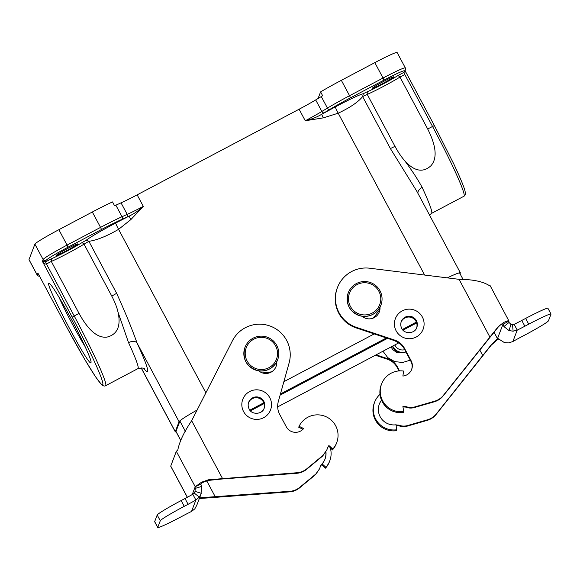 <?xml version="1.0" encoding="UTF-8"?>
<svg xmlns="http://www.w3.org/2000/svg" width="580" height="580" viewBox="0 0 580 580"><rect width="100%" height="100%" fill="white"/><g stroke="black" fill="none" stroke-linecap="round" stroke-linejoin="round"><path stroke-width="0.87" d="M185.375 431.346L179.909 421.109A32.763 1.943 -28.1 0 1 179.974 420.986A32.763 1.943 -28.1 0 1 183.519 418.195A32.763 1.943 -28.1 0 1 197.106 410.031M141.223 367.858L175.276 431.636L179.068 421.696A34.952 2.073 -28.1 0 1 179.329 421.319A34.952 2.073 -28.1 0 1 183.519 418.195M179.909 421.109L175.979 431.411A32.763 1.943 151.9 0 0 175.957 431.505A32.763 1.943 151.9 0 0 175.972 431.563L180.605 440.242M176.11 431.825A34.952 2.073 -28.1 0 1 175.319 431.846L175.957 431.505M463.173 279.625L459.65 273.035A32.763 1.943 151.9 0 0 456.989 273.601A34.952 2.073 -28.1 0 1 460.31 272.752A34.952 2.073 -28.1 0 1 460.353 272.803A34.952 2.073 -28.1 0 1 460.346 272.962L460.041 273.767M424.625 275.05L338.212 113.201L323.292 117.871L305.261 120.763L299.099 109.221L137.148 194.851A26.216 1.552 -28.1 0 1 121.046 202.848L115.855 205.189A34.952 2.073 151.9 0 0 114.579 205.769L112.52 201.92A34.952 2.073 -28.1 0 0 92.329 212.005L58.863 229.702A26.216 1.552 -28.1 0 0 34.901 244.129L29.007 259.586L37.221 274.978L37.925 273.137L38.403 274.043M130.812 219.646L129.188 216.079C133.85 213.926 138.562 210.7 143.311 206.393L130.812 219.646L118.581 229.339C106.865 236.147 96.962 240.142 88.885 241.331L116.616 293.262C124.91 311.525 131.732 328.12 137.069 343.048A6.989 4.328 -24.8 0 0 128.55 342.649A72.087 4.894 62.1 0 1 137.938 368.619C142.404 367.821 144.558 367.916 144.42 368.909L144.42 368.909M383.467 81.504A12.013 0.711 151.9 0 0 372.483 88.174A12.013 0.711 151.9 0 0 383.416 83.143A12.013 0.711 151.9 0 0 393.682 76.857A12.013 0.711 151.9 0 0 383.467 81.504M404.514 160.479C412.025 168.998 421.406 174.464 430.933 165.764C437.429 158.405 436.356 146.16 427.699 129.021L399.968 77.082L398.076 75.472A21.844 1.298 -28.1 0 1 367.242 91.77L367.242 94.388L394.973 146.319C398.17 152.199 401.353 156.919 404.514 160.479C411.699 170.056 417.586 179.024 422.16 187.398A6.989 4.328 155.2 0 0 417.999 193.481M367.242 91.77L363.319 93.677C359.274 94.794 349.943 99.194 335.341 106.879L321.675 114.296A28.398 1.682 151.9 0 0 324.191 112.803L329.781 109.439A32.763 1.943 -28.1 0 1 350.523 97.824L383.996 80.127L383.039 78.017A26.216 1.552 151.9 0 1 405.318 67.882L397.104 52.49A26.216 1.552 151.9 0 0 374.825 62.633L341.352 80.33A34.952 2.073 151.9 0 0 320.595 91.894L318.079 98.491M324.191 112.803A2.182 1.435 -121.1 0 1 321.856 111.469A26.216 1.552 -28.1 0 1 305.261 120.763C311.482 119.27 316.955 117.116 321.675 114.296L323.292 117.871M363.326 93.677L362.63 96.584L367.242 94.388A24.026 1.428 -28.1 0 0 399.968 77.082L404.811 74.523L405.065 70.753M404.84 71.347L403.854 72.413L398.076 75.472M67.505 248.573A12.013 0.711 -28.1 0 1 77.72 243.926A12.013 0.711 -28.1 0 1 67.454 250.219A12.013 0.711 -28.1 0 1 56.521 255.243A12.013 0.711 -28.1 0 1 67.505 248.573M85.108 346.615C77.314 334.015 65.018 310.764 58.993 297.228M71.391 319.261C82.599 340.156 91.974 360.774 91.017 362.427C90.465 370.308 42.42 279.451 49.249 283.439C51.047 283.656 61.125 299.969 71.391 319.261M38.178 273.637L67.708 328.918L84.433 358.904L95.497 376.724L101.391 384.424C103.073 385.968 104.472 386.403 105.575 385.736A72.087 4.894 -117.9 0 0 74.197 315.94L46.465 264.001L51.308 261.442A24.026 1.428 151.9 0 0 84.035 244.137L111.766 296.068C114.956 302.238 117.022 307.545 117.972 311.989C120.604 323.241 119.168 334.196 106.829 337.139C97.484 338.162 88.218 330.238 79.039 313.381L51.308 261.442L51.286 258.839A21.844 1.298 151.9 0 0 82.121 242.534L84.035 244.137L88.885 241.331L86.203 240.214C91.234 236.517 101.072 230.789 115.71 223.017L129.188 216.079A28.398 1.682 -28.1 0 1 126.824 217.167A2.182 1.646 -114.2 0 0 127.209 214.39A26.216 1.552 151.9 0 0 143.311 206.393L137.148 194.851M117.972 311.989L128.55 342.649M39.505 276.109A2.182 2.175 -159.1 0 1 37.221 274.978A26.216 1.552 151.9 0 0 37.214 275.101L29 259.709A26.216 1.552 -28.1 0 1 29.007 259.586M79.039 313.381L72.195 317.144L42.413 261.363L43.116 259.521A2.182 2.175 20.9 0 0 46.066 260.427L45.508 261.899L46.465 264.001C44.877 264.212 43.529 263.327 42.413 261.363L45.508 261.899L51.286 258.839M299.099 109.221A26.216 1.552 151.9 0 0 315.694 99.927L321.284 96.563A34.952 2.073 -28.1 0 1 322.647 95.743L320.595 91.894M335.341 106.879A6.554 0.442 -117.9 0 0 338.212 113.201C350.175 107.517 358.317 101.978 362.63 96.584L390.362 148.516L416.846 191.32M262.878 336.204A17.473 17.407 20.9 0 0 255.127 369.808A17.473 17.407 20.9 0 0 277.653 359.774A17.473 17.407 20.9 0 0 262.878 336.204M262.805 337.393A16.168 16.102 20.9 0 0 246.718 360.18A16.168 16.102 20.9 0 0 274.587 362.732A16.168 16.102 20.9 0 0 262.805 337.393M199.324 498.546L290.406 491.804A17.473 17.407 20.9 0 0 299.519 487.911L315.607 474.578L319.667 468.647M320.341 466.327L321.603 464.66L325.503 468.161A20.532 20.452 20.9 0 0 329.418 461.767L329.774 460.846A20.532 20.452 20.9 0 0 330.346 448.057M199.607 497.814L290.616 491.253A17.473 17.407 20.9 0 0 299.73 487.36L315.817 474.027L319.674 468.64L320.435 466.045L322.081 463.855L325.851 467.241A20.532 20.452 20.9 0 0 329.774 460.846M324.959 459.222A15.464 15.399 20.9 0 0 325.808 452.226M275.95 366.756A10.918 10.875 20.9 0 0 276.515 362.21M297.149 473.258A17.473 17.407 -159.1 0 1 296.8 473.287L222.256 478.986L208.321 480.428L202.123 482.69M302.949 429.287L298.729 427.228L299.077 426.314A20.532 20.452 -159.1 0 1 325.677 416.549A20.532 20.452 -159.1 0 1 332.797 449.029L332.449 449.95L328.693 446.078L327.424 447.745M326.757 450.065L322.697 455.996L306.61 469.329A17.473 17.407 -159.1 0 1 297.496 473.222L297.359 472.707L208.575 479.762L201.557 482.205L195.221 486.721L200.861 484.032L201.47 486.497L201.05 494.029L199.281 497.132L195.881 500.018A17.473 1.037 -28.1 0 1 188.094 504.296L184.244 506.333A26.216 1.552 151.9 0 0 160.283 520.76L157.753 527.387A26.216 1.552 151.9 0 0 157.753 527.51A26.216 1.552 151.9 0 0 180.032 517.367L183.889 515.33A17.473 1.037 -28.1 0 1 191.516 511.459L194.822 508.841L196.707 505.339M248.566 402.614A8.301 8.265 -159.1 0 1 263.472 402.107A8.301 8.265 -159.1 0 1 264.052 408.523M258.767 370.852A10.918 10.875 20.9 0 0 276.74 361.804M201.557 482.205L201.216 483.111L202.101 482.661L200.861 484.032M201.47 486.497L195.206 488.389L195.032 491.383L201.304 493.304M199.281 497.132L194.191 493.014L194.931 491.688M194.191 493.014L192.799 494.247L195.881 500.018L191.516 511.459M192.799 494.247A17.473 1.037 -28.1 0 1 185.013 498.524L181.163 500.562A26.216 1.552 151.9 0 0 157.202 514.989L154.672 521.616A26.216 1.552 151.9 0 0 154.672 521.739L157.753 527.51M201.05 494.037L196.489 505.992M192.226 494.573L195.083 487.091L195.206 488.389M321.182 465.109L321.392 464.558M321.603 464.66L321.813 464.109M325.953 451.943A15.464 15.399 -159.1 0 1 322.081 463.855M325.503 468.161L325.851 467.241M187.318 497.292L170.708 466.175L176.327 451.327L177.799 449.993C179.43 441.742 184.049 431.984 191.654 420.725L232.406 340.815A30.58 30.457 -159.1 0 1 289.108 362.942L278.306 401.592A17.473 17.407 20.9 0 0 279.719 414.461L286.288 426.771A10.484 10.44 20.9 0 0 303.637 428.533L299.077 426.314M173.456 458.845L172.347 461.76M289.927 491.333L289.681 491.891M328.476 445.976L326.757 450.058L322.908 455.445L306.82 468.778A17.473 17.407 -159.1 0 1 297.707 472.671L297.359 472.707M332.797 449.029L328.904 445.527L328.273 446.527M328.904 445.527L328.693 446.078M332.449 449.95A20.532 20.452 20.9 0 0 336.371 443.548L336.719 442.627M366.147 281.605A17.473 17.407 20.9 0 0 358.389 315.201A17.473 17.407 20.9 0 0 380.922 305.167A17.473 17.407 20.9 0 0 366.147 281.605M366.074 282.793A16.168 16.102 20.9 0 0 349.979 305.573A16.168 16.102 20.9 0 0 377.855 308.125A16.168 16.102 20.9 0 0 366.074 282.793M396.075 425.459L398.634 425.684C401.447 426.793 404.311 426.945 407.218 426.133L427.322 420.333A17.473 17.407 20.9 0 0 435.667 414.997L491.274 345.114L496.922 340.112L497.263 339.206L496.378 339.655L497.618 338.285L504.44 342.62L508.653 342.896L512.872 341.533A17.473 1.037 -28.1 0 1 520.659 337.263L524.509 335.226A26.216 1.552 151.9 0 0 548.47 320.791L550.993 314.164A26.216 1.552 151.9 0 0 551 314.048A26.216 1.552 151.9 0 0 528.721 324.184L524.864 326.221A17.473 1.037 -28.1 0 1 517.237 330.1L513.119 331.187L512.539 324.684L510.944 324.343L509.001 322.465L508.87 320.878C509.008 320.363 507.268 320.892 503.65 322.473L498.358 326.533L442.968 395.864A17.473 17.407 -159.1 0 1 434.623 401.2L414.519 407C411.611 407.805 408.748 407.66 405.935 406.551L402.904 406.399L403.637 411.568A20.532 20.452 -159.1 0 1 381.575 383.989A20.532 20.452 -159.1 0 1 403.593 371.048L402.89 376.05A10.484 10.44 20.9 0 0 411.126 360.76L404.557 348.45A17.473 17.407 20.9 0 0 394.632 340.083L356.403 327.359A30.58 30.457 -159.1 0 1 369.707 268.221L459.063 279.328C472.591 279.393 482.582 281.423 489.041 285.418L489.977 285.483M362.036 316.245A10.918 10.875 20.9 0 0 380.009 307.197M396.002 424.951L398.844 425.133C401.657 426.242 404.521 426.394 407.428 425.582L427.533 419.782A17.473 17.407 20.9 0 0 435.877 414.446L436.102 414.185A17.473 17.407 20.9 0 0 436.32 413.91L491.528 344.447L496.393 339.684M376.094 354.851L387.541 358.665A17.473 17.407 -159.1 0 1 397.467 367.031L399.518 370.881M381.56 400.28A15.464 15.399 20.9 0 0 379.291 404.195M379.218 312.156A10.918 10.875 20.9 0 0 379.784 307.603M510.944 324.343L509.037 330.586L503.918 326.576L503.092 323.93L502.389 323.879C501.41 324.126 499.974 325.228 498.104 327.2L443.229 395.843M443.446 395.306L442.757 396.415A17.473 17.407 -159.1 0 1 434.413 401.751L414.309 407.551C411.401 408.363 408.537 408.211 405.724 407.102L402.977 406.906M411.568 369.656A10.484 10.44 20.9 0 0 410.915 361.311L404.347 349A17.473 17.407 20.9 0 0 394.422 340.634L356.192 327.918A30.58 30.457 -159.1 0 1 337.219 288.115L337.43 287.557M394.849 344.94A8.301 8.265 20.9 0 0 404.709 349.682M405.862 351.835A10.701 10.657 -159.1 0 1 392.725 346.064M406 352.096L397.053 352.705L392.653 349.537L391.094 346.927M496.922 340.112L498.503 339.133M551 314.048L547.919 308.277A26.216 1.552 151.9 0 0 525.639 318.413L521.783 320.45A17.473 1.037 -28.1 0 1 514.155 324.329L517.237 330.1L512.872 341.533M513.119 331.187L509.037 330.586M514.155 324.329L512.539 324.684M497.618 338.285L502.954 324.3L508.733 321.24M509.001 322.465L503.918 326.576M401.15 321.936A8.301 8.265 -159.1 0 1 416.056 321.429A8.301 8.265 -159.1 0 1 416.636 327.845M403.513 406.297L403.303 406.848M403.637 411.568L403.288 412.489A20.532 20.452 -159.1 0 1 381.22 384.91L381.575 383.989M508.87 320.878L489.977 285.36M503.65 322.473L502.396 323.879M435.892 414.736L436.102 414.185M396.212 425.437L396.423 424.886M396.691 429.787A20.532 20.452 -159.1 0 1 374.622 402.201L374.274 403.122A20.532 20.452 20.9 0 0 396.336 430.708L396.691 429.787L395.98 424.785A15.464 15.399 -159.1 0 1 381.51 400.157M374.622 402.201A20.532 20.452 -159.1 0 1 380.001 394.349M375.369 355.236L387.331 359.216A17.473 17.407 -159.1 0 1 397.257 367.582L399.033 370.91M456.989 273.601A32.763 1.943 151.9 0 0 447.303 277.863M179.329 421.319L179.974 420.986M460.31 272.752L459.679 273.086M115.71 223.017A6.554 0.442 -117.9 0 0 118.581 229.339L205.878 392.834M283.867 381.691L374.223 333.913M434.398 125.621L405.079 70.716L434.398 125.613L432.542 126.454A72.087 4.894 62.1 0 1 463.92 196.257C465.233 195.547 465.653 194.126 465.182 191.994C464.899 189.058 461.129 179.785 453.886 164.176L434.398 125.613M427.699 129.021L432.542 126.454L404.811 74.523L403.854 72.413L404.42 70.941A2.182 2.175 -159.1 0 0 405.435 69.788L405.318 67.882M429.512 215.042L431.556 213.368A72.087 4.894 -117.9 0 0 422.16 187.398M350.523 97.824L349.566 95.715L383.039 78.017L374.825 62.633M329.781 109.439A2.182 1.435 -121.1 0 1 327.446 108.105A34.952 2.073 151.9 0 1 349.566 95.715L341.352 80.33M321.284 96.563L327.446 108.105L321.856 111.469L315.694 99.927M383.996 80.127A24.026 1.428 -28.1 0 1 404.42 70.941M38.062 273.405L67.708 328.925A69.897 4.749 -117.9 0 0 102.819 384.584A69.897 4.749 -117.9 0 0 72.195 317.144M116.616 293.262A6.989 0.413 -28.1 0 1 111.766 296.068M179.068 421.696L137.069 343.048A79.076 5.372 62.1 0 1 143.775 368.503M126.824 217.167L121.633 219.501A32.763 1.943 151.9 0 0 101.507 229.499L68.034 247.196L67.077 245.086A26.216 1.552 -28.1 0 0 43.116 259.521L34.901 244.129M68.034 247.196A24.026 1.428 151.9 0 0 46.066 260.427M101.507 229.499L100.55 227.389L67.077 245.086L58.863 229.702M121.633 219.501A2.182 1.646 -114.2 0 0 122.017 216.724A34.952 2.073 -28.1 0 0 100.55 227.389L92.329 212.005M115.855 205.189L122.017 216.724L127.209 214.39L121.046 202.848M82.121 242.534L86.203 240.214M390.362 148.516A6.989 0.413 151.9 0 0 394.973 146.319M244.985 347.355A17.473 17.407 20.9 0 0 255.099 369.88A17.473 17.407 20.9 0 0 277.639 359.81M262.298 372.867L267.938 372.628L268.054 373.259M215.376 497.016L206.683 480.74M243.571 411.546A14.855 14.79 20.9 0 0 269.272 412.482A14.855 14.79 20.9 0 0 257.179 389.825A14.855 14.79 20.9 0 0 243.571 411.546M260.369 412.474A8.301 8.265 20.9 0 0 255.939 396.909A8.301 8.265 20.9 0 0 248.711 402.208C247.87 404.528 248.015 406.798 249.146 409.009C251.365 414.954 262.464 414.685 264.219 408.124M154.672 521.616L157.753 527.387M160.283 520.76L157.202 514.989M181.163 500.562L184.244 506.333M185.013 498.524L188.094 504.296M299.519 487.911L299.73 487.36M290.406 491.804L290.616 491.253M315.607 474.578L315.817 474.027M201.485 498.343L201.738 497.676M187.376 497.263L170.708 466.052M176.327 451.327L195.221 486.721M297.011 472.736L296.8 473.287M297.707 472.671L297.496 473.222M306.82 468.778L306.61 469.329M322.697 455.996L322.908 455.445M222.466 478.435L191.654 420.725M208.321 480.428L208.575 479.762M348.254 292.748A17.473 17.407 20.9 0 0 358.36 315.274A17.473 17.407 20.9 0 0 380.908 305.203M376.021 316.433A4.589 0.399 -143.4 0 0 375.021 316.006L372.708 318.275M459.063 279.328L489.875 337.031M396.154 330.861A14.855 14.79 20.9 0 0 421.856 331.796A14.855 14.79 20.9 0 0 409.755 309.147A14.855 14.79 20.9 0 0 396.154 330.861M479.783 349.986L482.785 355.62M392.385 346.245A10.701 10.657 20.9 0 0 404.869 352.582M528.721 324.184L525.639 318.413M521.783 320.45L524.864 326.221M497.48 338.655L494.022 332.173M416.367 320.617A8.301 8.265 20.9 0 0 401.287 321.53L401.287 321.53C400.454 323.85 400.599 326.112 401.723 328.331C403.948 334.276 415.048 334.007 416.802 327.446L416.802 327.446A8.301 8.265 20.9 0 0 416.367 320.617M434.623 401.2L434.413 401.751M442.968 395.864L442.757 396.415M414.519 407L414.309 407.551M411.126 360.76L410.915 361.311M404.347 349L404.557 348.45M394.632 340.083L394.422 340.634M356.403 327.359L356.192 327.918M498.358 326.533L498.104 327.2M436.109 414.461L436.32 413.91M435.667 414.997L435.877 414.446M427.322 420.333L427.533 419.782M407.428 425.582L407.218 426.133M397.257 367.582L397.467 367.031M387.331 359.216L387.541 358.665M491.528 344.447L491.274 345.114M416.679 322.922L403.035 330.136M387.527 338.336L280.111 395.139M264.096 403.6L250.451 410.821M180.648 440.155L175.979 431.411M431.556 213.368L463.92 196.257M404.833 71.362L405.427 69.796M105.575 385.736L137.938 368.619M37.214 275.101L38.026 275.957L39.614 276.312M175.269 431.796L141.129 367.858M460.353 272.803L416.774 191.182M244.999 347.318L244.97 347.391C242.128 359.18 246.493 366.966 258.064 370.729C267.228 371.802 273.745 368.177 277.624 359.846L277.653 359.774M267.938 372.628L271.911 371.664M348.268 292.712L348.239 292.784C345.397 304.58 349.762 312.359 361.333 316.129C370.489 317.202 377.014 313.577 380.893 305.239L380.922 305.167M379.777 309.618L375.021 316.006M400.28 343.94L394.9 340.801M382.959 351.219L387.752 357.628L394.697 361.601L402.65 362.486L410.292 360.137M398.366 343.077L277.675 406.892M249.871 410.14L263.798 402.774M280.43 393.979L386.382 337.959M416.375 322.096L402.455 329.462"/></g></svg>
